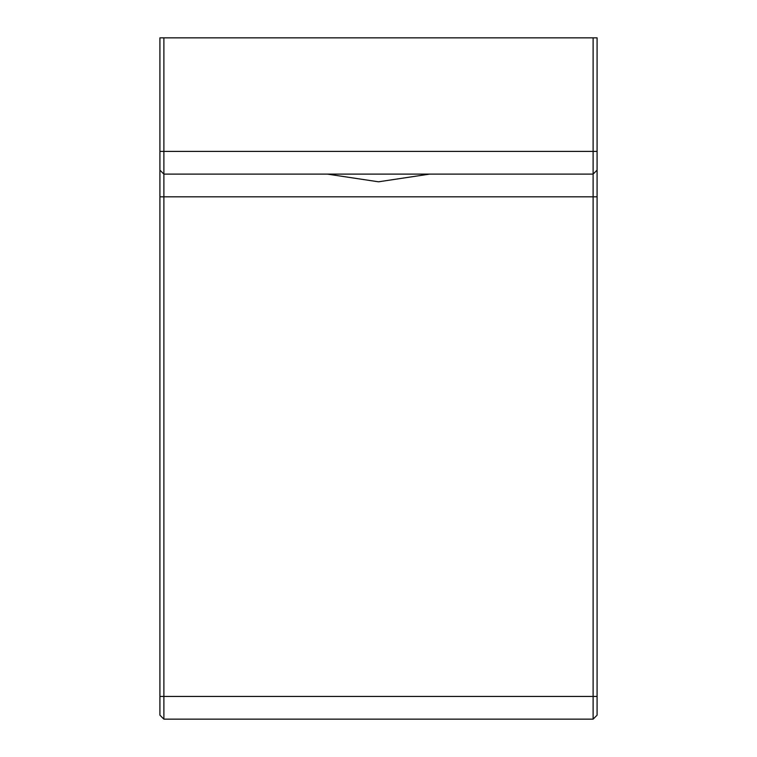 <?xml version="1.0" encoding="UTF-8"?>
<svg xmlns="http://www.w3.org/2000/svg" width="757" height="757" viewBox="0 0 757 757"><rect width="100%" height="100%" fill="white"/><g stroke="black" fill="none" stroke-linecap="round" stroke-linejoin="round"><path stroke-width="1.14" d="M597.084 37.85L593.11 37.85L593.11 719.15L597.084 715.176L597.084 170.136L593.11 174.11L597.084 170.136L597.084 37.85M597.084 715.176L593.11 719.15L163.891 719.15L163.891 174.11L593.11 174.11M163.891 37.85L159.916 37.85L159.916 170.136L163.891 174.11L163.891 37.85L593.11 37.85M159.916 170.136L159.916 715.176L163.891 719.15M429.598 174.11L378.5 181.803L327.403 174.11M597.084 151.4L159.916 151.4M597.084 196.82L159.916 196.82M597.084 696.44L159.916 696.44"/></g></svg>
